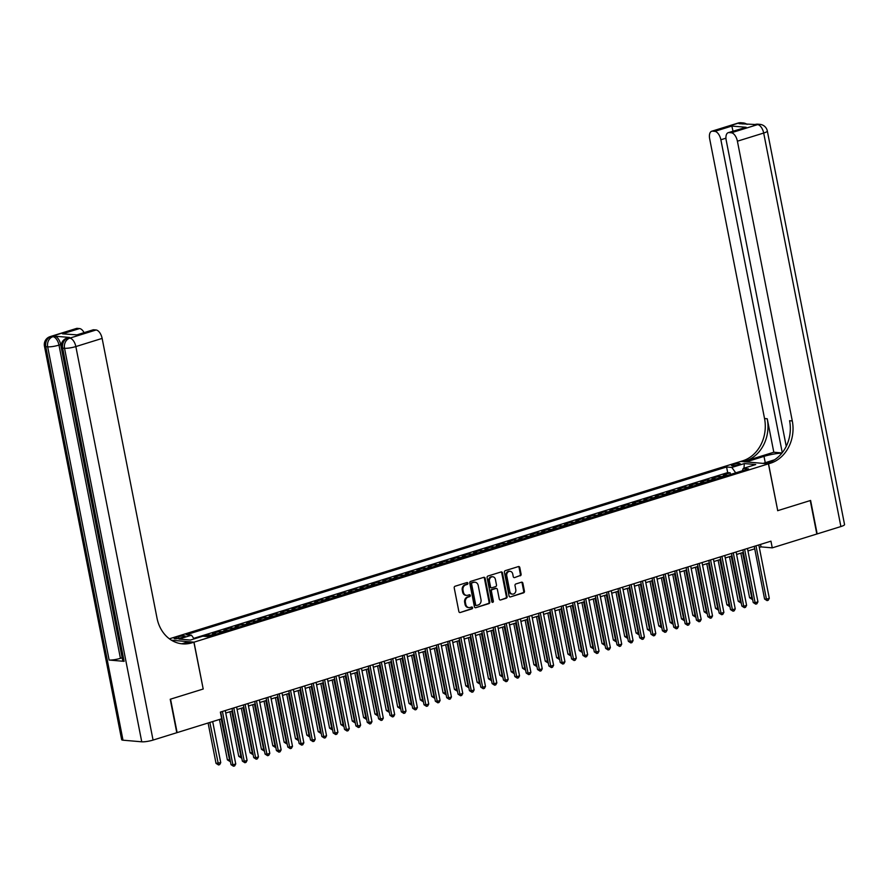 <?xml version="1.0" encoding="UTF-8"?>
<svg xmlns="http://www.w3.org/2000/svg" width="889" height="889" viewBox="0 0 889 889"><rect width="100%" height="100%" fill="white"/><g stroke="black" fill="none" stroke-linecap="round" stroke-linejoin="round"><path stroke-width="1.33" d="M467.881 583.24A0.956 0.8 94.9 0 0 466.914 582.562L455.079 586.24A1.356 1.145 94.9 0 0 454.223 587.896L458.868 611.543A1.356 1.145 94.9 0 0 460.235 612.51L472.07 608.832A0.956 0.8 94.9 0 0 471.715 606.998L470.181 607.476A4.356 3.656 94.9 0 1 468.981 607.609A4.356 3.656 94.9 0 1 465.792 604.376L465.403 602.409A4.356 3.656 94.9 0 1 468.147 597.097L469.681 596.619A0.956 0.8 94.9 0 0 469.314 594.774L467.781 595.252A4.356 3.656 94.9 0 1 466.581 595.386A4.356 3.656 94.9 0 1 463.391 592.152L463.002 590.185A4.356 3.656 94.9 0 1 465.747 584.873L467.281 584.395A0.956 0.8 94.9 0 0 467.881 583.24M466.214 595.33A4.356 3.656 94.9 0 1 465.836 595.319A4.356 3.656 94.9 0 1 462.647 592.096L462.258 590.118A4.356 3.656 94.9 0 1 465.003 584.806L466.525 584.329A0.956 0.8 94.9 0 0 466.781 582.606M460.235 612.51L471.326 608.776A0.956 0.8 94.9 0 0 471.581 607.043M468.614 607.554A4.356 3.656 94.9 0 1 468.236 607.543A4.356 3.656 94.9 0 1 465.036 604.309L464.658 602.342A4.356 3.656 94.9 0 1 467.392 597.03L468.925 596.552A0.956 0.8 94.9 0 0 469.181 594.819M733.481 464.436A4.434 0.778 -11.1 0 0 731.525 465.492A4.434 0.778 -11.1 0 0 733.881 465.725A4.434 0.778 -11.1 0 0 738.281 464.847A4.434 0.778 -11.1 0 0 740.226 463.78A4.434 0.778 -11.1 0 0 737.87 463.558A4.434 0.778 -11.1 0 0 733.481 464.436M520.243 575.828A1.356 1.145 94.9 0 0 521.098 574.172L519.798 567.538A1.356 1.145 94.9 0 0 518.431 566.571L505.274 570.649A1.356 1.145 94.9 0 0 504.419 572.316L509.064 595.963A1.356 1.145 94.9 0 0 510.43 596.93L523.588 592.841A1.356 1.145 94.9 0 0 524.443 591.185L522.865 583.173A1.356 1.145 94.9 0 0 521.499 582.206L515.864 583.951A1.356 1.145 94.9 0 0 515.009 585.607L515.787 589.585A3.634 3.056 94.9 0 1 512.497 594.13A3.634 3.056 94.9 0 1 509.83 591.441L506.774 575.872A3.634 3.056 94.9 0 1 510.064 571.316A3.634 3.056 94.9 0 1 512.742 574.016L513.242 576.605A1.356 1.145 94.9 0 0 514.62 577.583L519.498 575.772A1.356 1.145 94.9 0 0 520.354 574.105L519.054 567.471A1.356 1.145 94.9 0 0 518.42 566.571M777.619 510.697L810.257 500.563L816.824 534.022L772.263 547.857L770.952 541.168L220.372 712.089L221.683 718.779L177.122 732.614L170.555 699.154L203.203 689.019L194.002 642.169L768.429 463.847L777.731 510.664L768.541 463.814L770.474 463.213A34.638 29.081 94.9 0 0 792.288 420.942L737.403 141.195A8.312 4.267 -107.2 0 0 731.336 132.772L757.606 124.616L739.037 123.693L740.737 123.16L738.87 122.993L712.589 131.161L714.8 131.35L731.825 126.06L746.149 127.294L728.224 132.672A8.312 4.267 -107.2 0 0 726.191 140.229L786.243 446.3M485.15 578.294A1.356 1.145 94.9 0 0 483.772 577.328L470.625 581.406A1.356 1.145 94.9 0 0 469.77 583.073L474.404 606.72A1.356 1.145 94.9 0 0 475.782 607.687L488.928 603.609A1.356 1.145 94.9 0 0 489.783 601.942L485.15 578.294L484.394 578.228A1.356 1.145 94.9 0 0 483.772 577.328M487.95 576.028L501.096 571.949A1.356 1.145 94.9 0 1 502.474 572.916L507.108 596.563A1.356 1.145 94.9 0 1 506.252 598.219L500.629 599.975A1.356 1.145 94.9 0 1 499.251 599.008L497.373 589.418A1.356 1.145 94.9 0 0 496.006 588.44L492.273 589.607A1.356 1.145 94.9 0 0 491.417 591.263L493.373 601.253A0.956 0.8 94.9 0 1 491.817 601.731L487.094 577.694A1.356 1.145 94.9 0 1 487.95 576.028M730.514 474.459L730.202 472.826L723.39 474.937L726.124 475.182L721.579 476.593A5.545 2.845 72.8 0 1 722.557 476.926M719.168 477.982L718.845 476.348L712.033 478.471L714.767 478.704L710.233 480.116A5.545 2.845 72.8 0 1 711.2 480.449M707.811 481.505L707.488 479.871L700.676 481.994L703.421 482.227L698.876 483.638A5.545 2.845 72.8 0 1 699.854 483.972M696.465 485.027L696.143 483.405L689.331 485.516L692.064 485.75L687.53 487.161A5.545 2.845 72.8 0 1 688.497 487.505M685.108 488.55L684.786 486.928L677.974 489.039L680.718 489.272L676.173 490.684A5.545 2.845 72.8 0 1 677.151 491.028M673.751 492.073L673.44 490.45L666.628 492.562L669.361 492.795L664.816 494.206A5.545 2.845 72.8 0 1 665.794 494.551M662.405 495.606L662.083 493.973L655.271 496.084L658.004 496.329L653.471 497.729A5.545 2.845 72.8 0 1 654.437 498.073M651.048 499.129L650.726 497.496L643.925 499.607L646.659 499.851L642.114 501.263A5.545 2.845 72.8 0 1 643.091 501.596M639.702 502.652L639.38 501.018L632.568 503.141L635.302 503.374L630.768 504.785A5.545 2.845 72.8 0 1 631.735 505.119M628.345 506.174L628.023 504.541L621.211 506.663L623.956 506.897L619.411 508.308A5.545 2.845 72.8 0 1 620.389 508.641M616.999 509.697L616.677 508.075L609.865 510.186L612.599 510.419L608.054 511.831A5.545 2.845 72.8 0 1 609.032 512.164M605.642 513.22L605.32 511.597L598.508 513.709L601.253 513.942L596.708 515.353A5.545 2.845 72.8 0 1 597.686 515.698M594.285 516.742L593.974 515.12L587.162 517.231L589.896 517.465L585.351 518.876A5.545 2.845 72.8 0 1 586.329 519.22M582.94 520.265L582.617 518.643L575.805 520.754L578.539 520.987L574.005 522.399A5.545 2.845 72.8 0 1 574.972 522.743M571.583 523.799L571.26 522.165L564.459 524.277L567.193 524.521L562.648 525.921A5.545 2.845 72.8 0 1 563.626 526.266M560.237 527.321L559.914 525.688L553.102 527.799L555.836 528.044L551.302 529.455A5.545 2.845 72.8 0 1 552.269 529.788M548.88 530.844L548.557 529.211L541.745 531.333L544.49 531.566L539.945 532.978A5.545 2.845 72.8 0 1 540.923 533.311M537.534 534.367L537.212 532.733L530.4 534.856L533.133 535.089L528.588 536.5A5.545 2.845 72.8 0 1 529.566 536.834M526.177 537.889L525.855 536.267L519.043 538.378L521.787 538.612L517.242 540.023A5.545 2.845 72.8 0 1 518.22 540.368M514.82 541.412L514.509 539.79L507.697 541.901L510.43 542.134L505.885 543.546A5.545 2.845 72.8 0 1 506.863 543.89M503.474 544.935L503.152 543.312L496.34 545.424L499.073 545.657L494.54 547.068A5.545 2.845 72.8 0 1 495.506 547.413M492.117 548.469L491.795 546.835L484.994 548.946L487.728 549.191L483.183 550.591A5.545 2.845 72.8 0 1 484.161 550.936M480.771 551.991L480.449 550.358L473.637 552.469L476.371 552.714L471.837 554.125A5.545 2.845 72.8 0 1 472.804 554.458M469.414 555.514L469.092 553.88L462.28 556.003L465.025 556.236L460.48 557.647A5.545 2.845 72.8 0 1 461.458 557.981M458.057 559.037L457.746 557.403L450.934 559.525L453.668 559.759L449.123 561.17A5.545 2.845 72.8 0 1 450.101 561.504M446.711 562.559L446.389 560.937L439.577 563.048L442.322 563.282L437.777 564.693A5.545 2.845 72.8 0 1 438.755 565.037M435.354 566.082L435.043 564.459L428.231 566.571L430.965 566.804L426.42 568.215A5.545 2.845 72.8 0 1 427.398 568.56M424.009 569.605L423.686 567.982L416.874 570.093L419.608 570.327L415.074 571.738A5.545 2.845 72.8 0 1 416.041 572.083M412.652 573.138L412.329 571.505L405.517 573.616L408.262 573.85L403.717 575.261A5.545 2.845 72.8 0 1 404.695 575.605M401.306 576.661L400.983 575.027L394.171 577.139L396.905 577.383L392.371 578.783A5.545 2.845 72.8 0 1 393.338 579.128M389.949 580.184L389.626 578.55L382.815 580.661L385.559 580.906L381.014 582.317A5.545 2.845 72.8 0 1 381.992 582.651M378.592 583.706L378.281 582.073L371.469 584.195L374.202 584.429L369.657 585.84A5.545 2.845 72.8 0 1 370.635 586.173M367.246 587.229L366.924 585.595L360.112 587.718L362.845 587.951L358.311 589.363A5.545 2.845 72.8 0 1 359.289 589.696M355.889 590.752L355.578 589.129L348.766 591.241L351.499 591.474L346.954 592.885A5.545 2.845 72.8 0 1 347.932 593.23M344.543 594.274L344.221 592.652L337.409 594.763L340.143 594.997L335.609 596.408A5.545 2.845 72.8 0 1 336.575 596.752M333.186 597.797L332.864 596.175L326.052 598.286L328.797 598.519L324.252 599.931A5.545 2.845 72.8 0 1 325.23 600.275M321.84 601.331L321.518 599.697L314.706 601.809L317.44 602.053L312.906 603.453A5.545 2.845 72.8 0 1 313.873 603.798M310.483 604.853L310.161 603.22L303.349 605.331L306.094 605.576L301.549 606.987A5.545 2.845 72.8 0 1 302.527 607.32M299.126 608.376L298.815 606.743L292.003 608.865L294.737 609.098L290.192 610.51A5.545 2.845 72.8 0 1 291.17 610.843M287.78 611.899L287.458 610.265L280.646 612.388L283.38 612.621L278.846 614.032A5.545 2.845 72.8 0 1 279.813 614.366M276.423 615.421L276.112 613.799L269.3 615.91L272.034 616.144L267.489 617.555A5.545 2.845 72.8 0 1 268.467 617.899M265.078 618.944L264.755 617.322L257.943 619.433L260.677 619.666L256.143 621.078A5.545 2.845 72.8 0 1 257.11 621.422M253.721 622.467L253.398 620.844L246.586 622.956L249.331 623.189L244.786 624.6A5.545 2.845 72.8 0 1 245.764 624.945M242.375 626L242.052 624.367L235.241 626.478L237.974 626.723L233.44 628.123A5.545 2.845 72.8 0 1 234.407 628.467M231.018 629.523L230.696 627.89L223.884 630.001L226.628 630.245L222.083 631.657A5.545 2.845 72.8 0 1 223.061 631.99M219.661 633.046L219.35 631.412L212.538 633.535L215.271 633.768L210.726 635.179A5.545 2.845 72.8 0 1 211.704 635.513M208.315 636.568L207.993 634.935L203.759 636.257M180.689 637.913L183.19 637.135A4.301 0.756 -11.1 0 0 185.079 636.113A4.301 0.756 -11.1 0 0 182.801 635.879A4.301 0.756 -11.1 0 0 178.545 636.735L176.044 637.513A4.301 0.756 -11.1 0 0 174.155 638.535A4.301 0.756 -11.1 0 0 176.433 638.758A4.301 0.756 -11.1 0 0 180.689 637.913M169.377 638.802L740.681 461.447L768.429 463.847M194.002 642.169L171.477 640.224M730.202 472.826L727.68 472.615L726.58 466.992L186.212 634.735L191.468 635.191L194.135 638.891M726.58 466.992L731.836 467.447L744.315 463.569L755.717 464.547L743.226 468.425L748.482 468.881L208.115 636.635L202.859 636.18L190.379 640.058L178.978 639.069L191.468 635.191M207.993 634.935L210.726 635.179M219.35 631.412L222.083 631.657M230.696 627.89L233.44 628.123M242.052 624.367L244.786 624.6M253.398 620.844L256.143 621.078M264.755 617.322L267.489 617.555M276.112 613.799L278.846 614.032M287.458 610.265L290.192 610.51M298.815 606.743L301.549 606.987M310.161 603.22L312.906 603.453M321.518 599.697L324.252 599.931M332.864 596.175L335.609 596.408M344.221 592.652L346.954 592.885M355.578 589.129L358.311 589.363M366.924 585.595L369.657 585.84M378.281 582.073L381.014 582.317M389.626 578.55L392.371 578.783M400.983 575.027L403.717 575.261M412.329 571.505L415.074 571.738M423.686 567.982L426.42 568.215M435.043 564.459L437.777 564.693M446.389 560.937L449.123 561.17M457.746 557.403L460.48 557.647M469.092 553.88L471.837 554.125M480.449 550.358L483.183 550.591M491.795 546.835L494.54 547.068M503.152 543.312L505.885 543.546M514.509 539.79L517.242 540.023M525.855 536.267L528.588 536.5M537.212 532.733L539.945 532.978M548.557 529.211L551.302 529.455M559.914 525.688L562.648 525.921M571.26 522.165L574.005 522.399M582.617 518.643L585.351 518.876M593.974 515.12L596.708 515.353M605.32 511.597L608.054 511.831M616.677 508.075L619.411 508.308M628.023 504.541L630.768 504.785M639.38 501.018L642.114 501.263M650.726 497.496L653.471 497.729M662.083 493.973L664.816 494.206M673.44 490.45L676.173 490.684M684.786 486.928L687.53 487.161M696.143 483.405L698.876 483.638M707.488 479.871L710.233 480.116M718.845 476.348L721.579 476.593M727.68 472.615L193.746 638.369M759.306 547.413L761.017 546.891L772.263 547.857M225.75 713.056L232.529 710.944M237.107 709.522L243.886 707.422M248.453 705.999L255.232 703.899M259.81 702.477L266.589 700.376M271.167 698.954L277.935 696.854M282.513 695.431L289.292 693.331M293.87 691.909L300.649 689.797M305.216 688.386L311.995 686.275M316.573 684.863L323.352 682.752M327.919 681.33L334.697 679.229M339.276 677.807L346.054 675.707M350.633 674.284L357.4 672.184M361.979 670.762L368.757 668.661M373.336 667.239L380.114 665.139M384.681 663.716L391.46 661.605M396.038 660.194L402.817 658.082M407.384 656.66L414.163 654.56M418.741 653.137L425.52 651.037M430.098 649.615L436.866 647.514M441.444 646.092L448.223 643.992M452.801 642.569L459.58 640.469M464.147 639.047L470.926 636.935M475.504 635.524L482.283 633.413M486.85 632.001L493.628 629.89M498.207 628.467L504.985 626.367M509.564 624.945L516.331 622.845M520.91 621.422L527.688 619.322M532.267 617.899L539.045 615.799M543.612 614.377L550.391 612.277M554.969 610.854L561.748 608.743M566.315 607.331L573.094 605.22M577.672 603.798L584.451 601.697M589.029 600.275L595.797 598.175M600.375 596.752L607.154 594.652M611.732 593.23L618.511 591.129M623.078 589.707L629.856 587.607M634.435 586.184L641.213 584.073M645.781 582.662L652.559 580.55M657.138 579.139L663.916 577.028M668.495 575.605L675.262 573.505M679.841 572.083L686.619 569.982M691.197 568.56L697.976 566.46M702.543 565.037L709.322 562.937M713.9 561.515L720.679 559.414M725.257 557.992L732.025 555.881M736.603 554.469L743.382 552.358M747.96 550.936L754.739 548.835M760.528 544.401L761.017 546.891M216.249 634.101A5.545 2.845 -107.2 0 0 215.271 633.768M227.595 630.579A5.545 2.845 -107.2 0 0 226.628 630.245M238.952 627.056A5.545 2.845 -107.2 0 0 237.974 626.723M250.298 623.533A5.545 2.845 -107.2 0 0 249.331 623.189M261.655 620.011A5.545 2.845 -107.2 0 0 260.677 619.666M273.012 616.488A5.545 2.845 -107.2 0 0 272.034 616.144M284.358 612.966A5.545 2.845 -107.2 0 0 283.38 612.621M295.715 609.432A5.545 2.845 -107.2 0 0 294.737 609.098M307.061 605.909A5.545 2.845 -107.2 0 0 306.094 605.576M318.418 602.386A5.545 2.845 -107.2 0 0 317.44 602.053M329.763 598.864A5.545 2.845 -107.2 0 0 328.797 598.519M341.12 595.341A5.545 2.845 -107.2 0 0 340.143 594.997M352.477 591.818A5.545 2.845 -107.2 0 0 351.499 591.474M363.823 588.296A5.545 2.845 -107.2 0 0 362.845 587.951M375.18 584.762A5.545 2.845 -107.2 0 0 374.202 584.429M386.526 581.239A5.545 2.845 -107.2 0 0 385.559 580.906M397.883 577.717A5.545 2.845 -107.2 0 0 396.905 577.383M409.229 574.194A5.545 2.845 -107.2 0 0 408.262 573.85M420.586 570.671A5.545 2.845 -107.2 0 0 419.608 570.327M431.943 567.149A5.545 2.845 -107.2 0 0 430.965 566.804M443.289 563.626A5.545 2.845 -107.2 0 0 442.322 563.282M454.646 560.103A5.545 2.845 -107.2 0 0 453.668 559.759M465.992 556.57A5.545 2.845 -107.2 0 0 465.025 556.236M477.349 553.047A5.545 2.845 -107.2 0 0 476.371 552.714M488.694 549.524A5.545 2.845 -107.2 0 0 487.728 549.191M500.051 546.002A5.545 2.845 -107.2 0 0 499.073 545.657M511.408 542.479A5.545 2.845 -107.2 0 0 510.43 542.134M522.754 538.956A5.545 2.845 -107.2 0 0 521.787 538.612M534.111 535.434A5.545 2.845 -107.2 0 0 533.133 535.089M545.457 531.9A5.545 2.845 -107.2 0 0 544.49 531.566M556.814 528.377A5.545 2.845 -107.2 0 0 555.836 528.044M568.16 524.854A5.545 2.845 -107.2 0 0 567.193 524.521M579.517 521.332A5.545 2.845 -107.2 0 0 578.539 520.987M590.874 517.809A5.545 2.845 -107.2 0 0 589.896 517.465M602.22 514.287A5.545 2.845 -107.2 0 0 601.253 513.942M613.577 510.764A5.545 2.845 -107.2 0 0 612.599 510.419M624.923 507.23A5.545 2.845 -107.2 0 0 623.956 506.897M636.28 503.707A5.545 2.845 -107.2 0 0 635.302 503.374M647.625 500.185A5.545 2.845 -107.2 0 0 646.659 499.851M658.982 496.662A5.545 2.845 -107.2 0 0 658.004 496.329M670.339 493.139A5.545 2.845 -107.2 0 0 669.361 492.795M681.685 489.617A5.545 2.845 -107.2 0 0 680.718 489.272M693.042 486.094A5.545 2.845 -107.2 0 0 692.064 485.75M704.388 482.571A5.545 2.845 -107.2 0 0 703.421 482.227M715.745 479.038A5.545 2.845 -107.2 0 0 714.767 478.704M743.226 468.425L742.326 470.792M727.102 475.515A5.545 2.845 -107.2 0 0 726.124 475.182M735.725 472.837L731.836 467.447M744.315 463.569L743.993 468.192M203.203 689.019L193.891 642.202L191.968 642.803A34.638 29.081 -85.1 0 1 182.412 643.858A34.638 29.081 -85.1 0 1 157.02 618.155L102.135 338.409L75.854 346.566L153.064 740.081L176.789 732.714L170.221 699.254L203.081 689.053M475.782 607.687L488.183 603.542A1.356 1.145 94.9 0 0 489.039 601.875L484.394 578.228M472.215 582.873A0.956 0.8 94.9 0 0 471.615 584.029L475.682 604.787A0.956 0.8 94.9 0 0 476.648 605.465L478.26 604.965A4.356 3.656 94.9 0 0 481.005 599.653L478.215 585.462A4.356 3.656 94.9 0 0 475.026 582.239A4.356 3.656 94.9 0 0 473.826 582.362L471.459 582.806A0.956 0.8 94.9 0 0 470.859 583.962L471.615 584.029M475.893 605.398A0.956 0.8 94.9 0 1 474.937 604.72L470.859 583.962M474.648 582.228A4.356 3.656 94.9 0 0 474.282 582.173A4.356 3.656 94.9 0 0 473.081 582.306L473.826 582.362M471.459 582.806L473.081 582.306M500.629 599.975L505.508 598.164A1.356 1.145 94.9 0 0 506.363 596.497L501.718 572.849A1.356 1.145 94.9 0 0 501.096 571.949M495.251 588.385L496.006 588.44A1.356 1.145 94.9 0 0 495.251 588.385L491.517 589.54A1.356 1.145 94.9 0 0 490.661 591.196L492.617 601.186L493.373 601.253M492.15 602.298A0.956 0.8 94.9 0 0 492.617 601.186M495.417 579.461A3.634 3.056 94.9 0 0 492.75 576.761A3.634 3.056 94.9 0 0 489.461 581.306L490.539 586.796A1.356 1.145 94.9 0 0 491.906 587.762L495.64 586.607A1.356 1.145 94.9 0 0 496.495 584.951L495.417 579.461M492.373 576.761A3.634 3.056 94.9 0 0 492.006 576.694A3.634 3.056 94.9 0 0 488.706 581.25L489.461 581.306M491.539 587.807L490.784 587.74A1.356 1.145 94.9 0 1 489.783 586.729L488.706 581.25M514.62 577.583L519.498 575.772M509.697 571.316A3.634 3.056 94.9 0 0 509.319 571.249A3.634 3.056 94.9 0 0 506.03 575.805L506.774 575.872M512.12 594.074A3.634 3.056 94.9 0 1 511.753 594.074A3.634 3.056 94.9 0 1 509.075 591.374L506.03 575.805M510.43 596.93L522.832 592.785A1.356 1.145 94.9 0 0 523.688 591.118L522.121 583.106A1.356 1.145 94.9 0 0 521.487 582.206M208.104 722.99L216.027 763.373L220.739 762.651L212.682 721.568M209.848 722.457L218.538 764.962L216.027 763.373M220.739 762.651L219.672 764.607L218.538 764.962M220.694 711.989L231.029 764.662L232.896 764.829L222.428 711.444M235.741 763.951L234.663 765.907L233.529 766.251L232.896 764.829L235.741 763.951L225.261 710.567M233.529 766.251L231.029 764.662M69.609 337.453L67.908 337.987A8.312 4.267 -107.2 0 0 67.019 338.076L68.72 337.542A8.312 4.267 72.8 0 1 69.609 337.453L54.607 336.164A8.312 4.267 72.8 0 1 60.685 344.576L58.985 345.11L120.426 658.316A8.312 1.467 168.9 0 1 109.125 660.038L124.116 661.338A8.312 1.467 168.9 0 1 122.771 660.827L61.319 347.61A8.312 1.467 -11.1 0 0 62.663 348.132L124.116 661.338M122.171 657.793L93.667 512.72M93.712 512.72L91.334 499.985M91.245 500.374L90.267 495.351M89.956 493.751L88.922 488.539M88.178 484.738L60.685 344.576M193.891 642.202L188.457 641.736L182.101 643.714M76.932 334.864L62.497 333.842L79.521 328.563L77.31 328.363L51.029 336.531L54.607 336.164M79.521 328.563A8.312 4.267 72.8 0 1 84.077 332.642M109.125 660.038L47.673 346.832L45.795 346.677A8.312 6.979 94.9 0 1 51.029 336.531A8.312 4.267 -107.2 0 0 50.14 336.62L76.421 328.463A8.312 4.267 72.8 0 1 77.31 328.363M153.064 740.081A8.312 1.467 168.9 0 1 141.751 741.804L123.004 740.193A8.312 1.467 168.9 0 1 121.66 739.67L44.45 346.154A8.312 1.467 -11.1 0 0 45.795 346.677L123.004 740.193M62.497 333.842L76.921 334.864L92.956 329.886A8.312 4.267 72.8 0 1 93.845 329.797L76.821 335.086M141.751 741.804L64.541 348.288L62.663 348.132A8.312 6.979 94.9 0 1 67.908 337.987L69.775 338.142L96.056 329.986L93.845 329.797M96.056 329.986A8.312 4.267 72.8 0 1 102.135 338.409M122.137 657.782L120.426 658.316M191.968 642.803L189.268 642.569A34.638 29.081 -85.1 0 1 181.067 643.703M90.311 495.384L89.989 493.717M88.989 488.661L88.2 484.627M840.894 526.555L763.684 133.039A8.312 1.467 -11.1 0 0 767.34 131.05L844.55 524.566A8.312 1.467 168.9 0 1 840.894 526.555L817.169 533.922L810.601 500.451L777.731 510.664M781.92 453.101A15.591 2.745 -11.1 0 0 764.007 456.368L746.238 461.88L740.804 461.413L742.726 460.813A34.638 29.081 94.9 0 0 764.54 418.541L709.666 138.795A8.312 4.267 -107.2 0 1 711.7 131.25L737.981 123.093A8.312 4.267 72.8 0 1 738.87 122.993A8.312 6.979 94.9 0 1 741.159 122.749A8.312 8.312 0 0 0 737.981 123.093M763.118 463.391L774.541 459.791M763.106 463.347L768.541 463.814M773.808 452.234L745.427 461.047A34.638 29.081 94.9 0 0 767.24 418.775L773.808 452.234L782.042 452.946M746.149 127.294L729.113 132.583L731.336 132.772M729.113 132.583A8.312 4.267 -107.2 0 0 728.224 132.672M782.264 452.668L720.868 139.762A8.312 4.267 -107.2 0 0 714.8 131.35M712.589 131.161A8.312 4.267 -107.2 0 0 711.7 131.25M770.474 463.213L767.774 462.98A34.638 29.081 94.9 0 0 789.588 420.708L792.288 420.942M733.103 131.472L731.825 126.06M219.461 719.468L227.384 759.851L230.062 759.762M221.194 718.934L229.884 761.44L227.384 759.851M229.984 711.733L238.73 756.317L241.419 756.228M231.718 711.2L241.241 757.906L238.73 756.317M241.341 708.211L250.087 752.794L252.765 752.705M243.075 707.677L252.587 754.383L250.087 752.794M252.687 704.688L261.433 749.271L264.122 749.183M254.432 704.155L263.944 750.861L261.433 749.271M232.04 708.466L242.375 761.14L244.253 761.306L233.785 707.922M247.086 760.417L246.02 762.373L244.886 762.729L244.253 761.306L247.086 760.417L236.618 707.044M244.886 762.729L242.375 761.14M243.397 704.944L253.732 757.617L255.61 757.784L245.131 704.399M258.443 756.895L257.365 758.85L256.232 759.206L255.61 757.784L258.443 756.895L247.975 703.521M256.232 759.206L253.732 757.617M254.743 701.41L265.078 754.094L266.956 754.25L256.488 700.876M269.8 753.372L268.722 755.328L267.589 755.683L266.956 754.25L269.8 753.372L259.321 699.999M267.589 755.683L265.078 754.094M266.1 697.887L276.435 750.572L278.313 750.727L267.833 697.354M281.146 749.849L280.079 751.805L278.935 752.161L278.313 750.727L281.146 749.849L270.678 696.465M278.935 752.161L276.435 750.572M264.044 701.165L272.79 745.749L275.468 745.66M265.778 700.621L275.29 747.338L272.79 745.749M277.457 694.365L287.792 747.049L289.658 747.205L279.19 693.831M292.503 746.327L291.425 748.282L290.292 748.638L289.658 747.205L292.503 746.327L282.024 692.942M290.292 748.638L287.792 747.049M275.39 697.643L284.147 742.226L286.825 742.137M277.135 697.098L286.647 743.815L284.147 742.226M288.803 690.842L299.137 743.526L301.015 743.682L290.536 690.297M303.849 742.804L302.782 744.76L301.649 745.115L301.015 743.682L303.849 742.804L293.381 689.419M301.649 745.115L299.137 743.526M286.747 694.12L295.492 738.703L298.171 738.615M288.481 693.576L298.004 740.293L295.492 738.703M300.16 687.319L310.494 739.992L312.361 740.159L301.893 686.775M315.206 739.281L314.128 741.237L312.995 741.582L312.361 740.159L315.206 739.281L304.727 685.897M312.995 741.582L310.494 739.992M298.104 690.597L306.849 735.181L309.528 735.092M299.837 690.053L309.35 736.77L306.849 735.181M311.506 683.797L321.84 736.47L323.718 736.637L313.25 683.252M326.552 735.759L325.485 737.714L324.352 738.059L323.718 736.637L326.552 735.759L316.084 682.374M324.352 738.059L321.84 736.47M309.45 687.064L318.195 731.647L320.885 731.569M311.183 686.53L320.707 733.236L318.195 731.647M322.863 680.274L333.197 732.947L335.075 733.114L324.596 679.729M337.909 732.225L336.831 734.181L335.698 734.536L335.075 733.114L337.909 732.225L327.441 678.852M335.698 734.536L333.197 732.947M320.807 683.541L329.552 728.124L332.23 728.035M322.54 683.008L332.053 729.713L329.552 728.124M334.208 676.74L344.543 729.424L346.421 729.591L335.953 676.207M349.266 728.702L348.188 730.658L347.054 731.014L346.421 729.591L349.266 728.702L338.787 675.329M347.054 731.014L344.543 729.424M332.153 680.018L340.898 724.602L343.587 724.513M333.897 679.485L343.41 726.191L340.898 724.602M345.565 673.217L355.9 725.902L357.778 726.057L347.299 672.684M360.612 725.18L359.545 727.135L358.4 727.491L357.778 726.057L360.612 725.18L350.144 671.806M358.4 727.491L355.9 725.902M343.51 676.496L352.255 721.079L354.933 720.99M345.243 675.962L354.755 722.668L352.255 721.079M356.922 669.695L367.257 722.379L369.124 722.535L358.656 669.161M371.969 721.657L370.891 723.613L369.757 723.968L369.124 722.535L371.969 721.657L361.49 668.272M369.757 723.968L367.257 722.379M354.855 672.973L363.612 717.556L366.29 717.467M356.6 672.428L366.112 719.145L363.612 717.556M368.268 666.172L378.603 718.857L380.481 719.012L370.002 665.639M383.315 718.134L382.248 720.09L381.114 720.446L380.481 719.012L383.315 718.134L372.847 664.75M381.114 720.446L378.603 718.857M366.212 669.45L374.958 714.034L377.647 713.945M367.946 668.906L377.469 715.623L374.958 714.034M379.625 662.649L389.96 715.323L391.827 715.489L381.359 662.105M394.672 714.612L393.594 716.567L392.46 716.912L391.827 715.489L394.672 714.612L384.192 661.227M392.46 716.912L389.96 715.323M377.569 665.928L386.315 710.511L388.993 710.422M379.303 665.383L388.815 712.1L386.315 710.511M390.971 659.127L401.306 711.8L403.184 711.967L392.716 658.582M406.017 711.089L404.951 713.045L403.817 713.389L403.184 711.967L406.017 711.089L395.549 657.704M403.817 713.389L401.306 711.8M388.915 662.394L397.661 706.988L400.35 706.899M390.66 661.861L400.172 708.577L397.661 706.988M402.328 655.604L412.663 708.277L414.541 708.444L404.062 655.06M417.374 707.555L416.296 709.511L415.163 709.866L414.541 708.444L417.374 707.555L406.906 654.182M415.163 709.866L412.663 708.277M400.272 658.871L409.018 703.455L411.696 703.366M402.006 658.338L411.518 705.044L409.018 703.455M413.674 652.082L424.009 704.755L425.887 704.921L415.419 651.537M428.731 704.032L427.653 705.988L426.52 706.344L425.887 704.921L428.731 704.032L418.252 650.659M426.52 706.344L424.009 704.755M411.618 655.349L420.364 699.932L423.053 699.843M413.363 654.815L422.875 701.521L420.364 699.932M425.031 648.548L435.366 701.232L437.244 701.388L426.764 648.014M440.077 700.51L439.01 702.466L437.866 702.821L437.244 701.388L440.077 700.51L429.609 647.136M437.866 702.821L435.366 701.232M422.975 651.826L431.721 696.409L434.399 696.32M424.709 651.293L434.221 697.998L431.721 696.409M436.388 645.025L446.723 697.709L448.589 697.865L438.121 644.492M451.434 696.987L450.356 698.943L449.223 699.299L448.589 697.865L451.434 696.987L440.955 643.603M449.223 699.299L446.723 697.709M434.332 648.303L443.078 692.887L445.756 692.798M436.066 647.759L445.578 694.476L443.078 692.887M447.734 641.502L458.068 694.187L459.946 694.342L449.467 640.969M462.78 693.464L461.713 695.42L460.58 695.776L459.946 694.342L462.78 693.464L452.312 640.08M460.58 695.776L458.068 694.187M445.678 644.781L454.423 689.364L457.113 689.275M447.411 644.236L456.935 690.953L454.423 689.364M459.091 637.98L469.425 690.653L471.292 690.82L460.824 637.435M474.137 689.942L473.059 691.898L471.926 692.242L471.292 690.82L474.137 689.942L463.658 636.557M471.926 692.242L469.425 690.653M457.035 641.258L465.78 685.841L468.459 685.752M458.768 640.713L468.281 687.43L465.78 685.841M470.437 634.457L480.771 687.13L482.649 687.297L472.181 633.913M485.483 686.419L484.416 688.375L483.283 688.719L482.649 687.297L485.483 686.419L475.015 633.035M483.283 688.719L480.771 687.13M468.381 637.735L477.126 682.319L479.816 682.23M470.125 637.191L479.638 683.908L477.126 682.319M481.794 630.934L492.128 683.608L494.006 683.774L483.527 630.39M496.84 682.896L495.762 684.852L494.628 685.197L494.006 683.774L496.84 682.896L486.372 629.512M494.628 685.197L492.128 683.608M479.738 634.201L488.483 678.785L491.161 678.707M481.471 633.668L490.984 680.374L488.483 678.785M493.139 627.412L503.474 680.085L505.352 680.252L494.884 626.867M508.197 679.363L507.119 681.318L505.985 681.674L505.352 680.252L508.197 679.363L497.718 625.989M505.985 681.674L503.474 680.085M491.084 630.679L499.84 675.262L502.518 675.173M492.828 630.145L502.341 676.851L499.84 675.262M502.441 627.156L511.186 671.74L513.864 671.651M504.174 626.623L513.698 673.329L511.186 671.74M513.798 623.634L522.543 668.217L525.221 668.128M515.531 623.089L525.043 669.806L522.543 668.217M504.496 623.878L514.831 676.562L516.709 676.729L506.23 623.345M519.543 675.84L518.476 677.796L517.331 678.151L516.709 676.729L519.543 675.84L509.075 622.467M517.331 678.151L514.831 676.562M515.853 620.355L526.188 673.04L528.055 673.195L517.587 619.822M530.9 672.317L529.822 674.273L528.688 674.629L528.055 673.195L530.9 672.317L520.421 618.933M528.688 674.629L526.188 673.04M527.199 616.833L537.534 669.517L539.412 669.673L528.933 616.299M542.246 668.795L541.179 670.751L540.045 671.106L539.412 669.673L542.246 668.795L531.778 615.41M540.045 671.106L537.534 669.517M525.143 620.111L533.889 664.694L536.578 664.605M526.877 619.566L536.4 666.283L533.889 664.694M538.556 613.31L548.891 665.994L550.758 666.15L540.29 612.777M553.603 665.272L552.525 667.228L551.391 667.583L550.758 666.15L553.603 665.272L543.123 611.888M551.391 667.583L548.891 665.994M536.5 616.588L545.246 661.172L547.924 661.083M538.234 616.044L547.746 662.761L545.246 661.172M549.902 609.787L560.237 662.461L562.115 662.627L551.647 609.243M564.948 661.749L563.882 663.705L562.748 664.05L562.115 662.627L564.948 661.749L554.48 608.365M562.748 664.05L560.237 662.461M547.846 613.066L556.592 657.649L559.281 657.56M549.591 612.521L559.103 659.238L556.592 657.649M561.259 606.265L571.594 658.938L573.472 659.105L562.993 605.72M576.305 658.227L575.239 660.183L574.094 660.527L573.472 659.105L576.305 658.227L565.837 604.842M574.094 660.527L571.594 658.938M559.203 609.532L567.949 654.126L570.627 654.037M560.937 608.998L570.449 655.715L567.949 654.126M572.605 602.742L582.951 655.415L584.818 655.582L574.35 602.197M587.662 654.693L586.584 656.649L585.451 657.004L584.818 655.582L587.662 654.693L577.183 601.32M585.451 657.004L582.951 655.415M570.549 606.009L579.306 650.592L581.984 650.504M572.294 605.476L581.806 652.182L579.306 650.592M583.962 599.208L594.297 651.893L596.175 652.059L585.695 598.675M599.008 651.17L597.941 653.126L596.808 653.482L596.175 652.059L599.008 651.17L588.54 597.797M596.808 653.482L594.297 651.893M581.906 602.486L590.652 647.07L593.33 646.981M583.64 601.953L593.163 648.659L590.652 647.07M595.319 595.686L605.653 648.37L607.52 648.526L597.052 595.152M610.365 647.648L609.287 649.603L608.154 649.959L607.52 648.526L610.365 647.648L599.886 594.274M608.154 649.959L605.653 648.37M593.263 598.964L602.009 643.547L604.687 643.458M594.997 598.43L604.509 645.136L602.009 643.547M606.665 592.163L616.999 644.847L618.877 645.003L608.398 591.63M621.711 644.125L620.644 646.081L619.511 646.436L618.877 645.003L621.711 644.125L611.243 590.741M619.511 646.436L616.999 644.847M604.609 595.441L613.354 640.024L616.044 639.936M606.342 594.897L615.866 641.614L613.354 640.024M618.022 588.64L628.356 641.325L630.223 641.48L619.755 588.107M633.068 640.602L631.99 642.558L630.857 642.914L630.223 641.48L633.068 640.602L622.589 587.218M630.857 642.914L628.356 641.325M615.966 591.918L624.711 636.502L627.39 636.413M617.699 591.374L627.212 638.091L624.711 636.502M629.368 585.118L639.702 637.791L641.58 637.958L631.112 584.573M644.414 637.08L643.347 639.035L642.214 639.38L641.58 637.958L644.414 637.08L633.946 583.695M642.214 639.38L639.702 637.791M627.312 588.396L636.057 632.979L638.746 632.89M629.056 587.851L638.569 634.568L636.057 632.979M640.725 581.595L651.059 634.268L652.937 634.435L642.458 581.05M655.771 633.557L654.704 635.513L653.559 635.857L652.937 634.435L655.771 633.557L645.303 580.173M653.559 635.857L651.059 634.268M638.669 584.873L647.414 629.456L650.092 629.368M640.402 584.329L649.915 631.046L647.414 629.456M652.07 578.072L662.416 630.746L664.283 630.912L653.815 577.528M667.128 630.023L666.05 631.979L664.916 632.335L664.283 630.912L667.128 630.023L656.649 576.65M664.916 632.335L662.416 630.746M650.015 581.339L658.771 625.923L661.449 625.834M651.759 580.806L661.272 627.512L658.771 625.923M663.427 574.55L673.762 627.223L675.64 627.39L665.161 574.005M678.474 626.501L677.407 628.456L676.273 628.812L675.64 627.39L678.474 626.501L668.006 573.127M676.273 628.812L673.762 627.223M661.372 577.817L670.117 622.4L672.795 622.311M663.105 577.283L672.629 623.989L670.117 622.4M674.784 571.016L685.119 623.7L686.986 623.856L676.518 570.482M689.831 622.978L688.753 624.934L687.619 625.289L686.986 623.856L689.831 622.978L679.352 569.605M687.619 625.289L685.119 623.7M672.729 574.294L681.474 618.877L684.152 618.788M674.462 573.761L683.974 620.466L681.474 618.877M686.13 567.493L696.465 620.178L698.343 620.333L687.875 566.96M701.177 619.455L700.11 621.411L698.976 621.767L698.343 620.333L701.177 619.455L690.709 566.071M698.976 621.767L696.465 620.178M684.074 570.771L692.82 615.355L695.509 615.266M685.808 570.227L695.331 616.944L692.82 615.355M697.487 563.97L707.822 616.655L709.7 616.81L699.221 563.437M712.534 615.933L711.456 617.888L710.322 618.244L709.7 616.81L712.534 615.933L702.054 562.548M710.322 618.244L707.822 616.655M695.431 567.249L704.177 611.832L706.855 611.743M697.165 566.704L706.677 613.421L704.177 611.832M708.833 560.448L719.168 613.132L721.046 613.288L710.578 559.903M723.879 612.41L722.813 614.366L721.679 614.721L721.046 613.288L723.879 612.41L713.411 559.025M721.679 614.721L719.168 613.132M706.777 563.726L715.523 608.309L718.212 608.22M708.522 563.182L718.034 609.898L715.523 608.309M720.19 556.925L730.525 609.598L732.403 609.765L721.924 556.381M735.236 608.887L734.17 610.843L733.025 611.188L732.403 609.765L735.236 608.887L724.768 555.503M733.025 611.188L730.525 609.598M718.134 560.203L726.88 604.787L729.558 604.698M719.868 559.659L729.38 606.376L726.88 604.787M731.536 553.403L741.882 606.076L743.749 606.242L733.281 552.858M746.593 605.365L745.515 607.32L744.382 607.665L743.749 606.242L746.593 605.365L736.114 551.98M744.382 607.665L741.882 606.076M729.48 556.67L738.237 601.264L740.915 601.175M731.225 556.136L740.737 602.853L738.237 601.264M742.893 549.88L753.227 602.553L755.105 602.72L744.626 549.335M757.939 601.831L756.872 603.787L755.739 604.142L755.105 602.72L757.939 601.831L747.471 548.457M755.739 604.142L753.227 602.553M740.837 553.147L749.583 597.73L752.261 597.641M742.571 552.614L752.094 599.319L749.583 597.73M754.25 546.346L764.584 599.03L766.451 599.197L755.983 545.813M769.296 598.308L768.218 600.264L767.085 600.62L766.451 599.197L769.296 598.308L758.817 544.935M767.085 600.62L764.584 599.03M176.289 638.78L176.044 637.513M178.867 638.38L178.545 636.735M465.003 584.806L465.747 584.873M462.258 590.118L463.002 590.185M462.647 592.096L463.391 592.152M468.925 596.552L469.681 596.619M467.392 597.03L468.147 597.097M464.658 602.342L465.403 602.409M465.036 604.309L465.792 604.376M471.326 608.776L472.07 608.832M466.525 584.329L467.281 584.395M489.039 601.875L489.783 601.942M488.183 603.542L488.928 603.609M474.937 604.72L475.682 604.787M501.718 572.849L502.474 572.916M506.363 596.497L507.108 596.563M505.508 598.164L506.252 598.219M491.517 589.54L492.273 589.607M490.661 591.196L491.417 591.263M489.783 586.729L490.539 586.796M509.075 591.374L509.83 591.441M522.121 583.106L522.865 583.173M523.688 591.118L524.443 591.185M522.832 592.785L523.588 592.841M519.054 567.471L519.798 567.538M520.354 574.105L521.098 574.172M58.985 345.11A8.312 4.267 -107.2 0 0 52.907 336.687A8.312 6.979 -85.1 0 0 47.673 346.832A8.312 1.467 -11.1 0 0 58.985 345.11M75.854 346.566A8.312 4.267 -107.2 0 0 69.775 338.142A8.312 6.979 -85.1 0 0 64.541 348.288A8.312 1.467 -11.1 0 0 75.854 346.566M745.427 461.047L742.726 460.813M767.24 418.775L764.54 418.541M767.34 131.05A8.312 8.312 0 0 0 759.906 124.36A8.312 6.979 -85.1 0 0 757.606 124.616A8.312 4.267 72.8 0 1 763.684 133.039L737.403 141.195M725.946 138.195L720.868 139.762M754.85 124.549A8.312 4.267 72.8 0 1 755.739 124.46A8.312 6.979 94.9 0 1 758.028 124.204A8.312 8.312 0 0 0 754.85 124.549L753.572 124.938M747.093 124.382A8.312 8.312 0 0 0 743.026 122.904A8.312 6.979 -85.1 0 0 740.737 123.16A8.312 4.267 72.8 0 1 742.693 124.004M765.24 462.68L764.007 456.368M465.836 595.319L466.581 595.386M468.236 607.543L468.981 607.609M475.637 605.431L476.382 605.498M474.282 582.173L475.026 582.239M495.629 588.34L496.373 588.407M492.006 576.694L492.75 576.761M509.319 571.249L510.064 571.316M511.753 594.074L512.497 594.13M50.14 336.62A8.312 8.312 0 0 0 44.45 346.154M67.019 338.076A8.312 8.312 0 0 0 61.319 347.61M758.028 124.204L759.906 124.36M741.159 122.749L743.026 122.904"/></g></svg>
